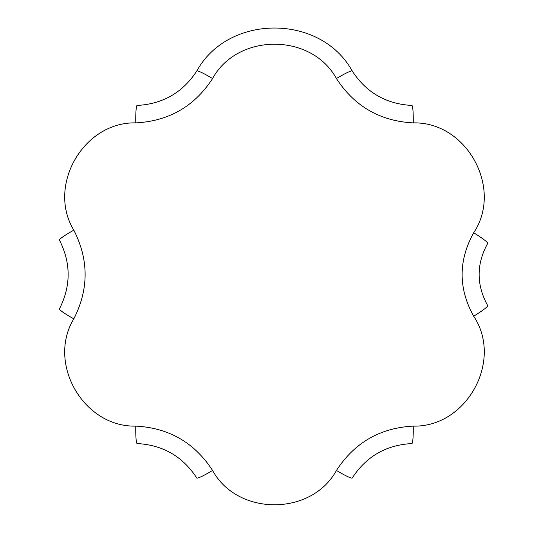 <?xml version="1.0" encoding="UTF-8"?>
<svg xmlns="http://www.w3.org/2000/svg" width="549" height="549" viewBox="0 0 549 549"><rect width="100%" height="100%" fill="white"/><g stroke="black" fill="none" stroke-linecap="round" stroke-linejoin="round"><path stroke-width="0.82" d="M487.711 243.365C476.271 264.083 476.271 284.835 487.711 305.635A19.489 1.867 -30.9 0 1 473.67 316.21C458.278 288.458 458.278 260.645 473.67 232.79A19.489 1.867 30.9 0 1 487.711 243.365C476.271 264.083 476.271 284.835 487.711 305.635A19.489 1.867 -30.9 0 1 473.67 316.21C458.278 288.458 458.278 260.645 473.67 232.79C503.33 188.396 466.78 121.645 413.246 122.887C380.121 121.13 354.517 106.348 336.434 78.534C311.386 32.755 237.566 32.83 212.573 78.534C194.49 106.348 168.886 121.13 135.761 122.887C83.592 121.686 46.747 185.651 73.827 230.155C88.876 259.718 88.876 289.289 73.827 318.845C46.706 363.431 83.681 427.321 135.761 426.113C168.893 427.87 194.497 442.652 212.573 470.466C237.621 516.245 311.441 516.17 336.434 470.466C354.524 442.652 380.128 427.87 413.246 426.113C466.643 427.376 503.392 360.727 473.67 316.21C503.392 360.727 466.643 427.376 413.246 426.113A19.489 1.832 88.5 0 1 411.874 443.558C386.167 444.964 366.286 456.445 352.225 477.994A19.489 1.832 31.5 0 1 336.434 470.466C354.524 442.652 380.128 427.87 413.246 426.113A19.489 1.832 88.5 0 1 411.874 443.558C386.167 444.964 366.286 456.445 352.225 477.994A19.489 1.832 31.5 0 1 336.434 470.466C311.441 516.17 237.621 516.245 212.573 470.466A19.489 1.832 148.5 0 1 196.782 477.994C182.707 456.439 162.827 444.958 137.133 443.558A19.489 1.832 91.5 0 1 135.761 426.113C168.893 427.87 194.497 442.652 212.573 470.466A19.489 1.832 148.5 0 1 196.782 477.994C182.707 456.439 162.827 444.958 137.133 443.558A19.489 1.832 91.5 0 1 135.761 426.113C83.681 427.321 46.706 363.431 73.827 318.845A19.489 1.832 28.5 0 1 59.416 308.936C71.047 285.967 71.047 263.012 59.416 240.064A19.489 1.832 -28.5 0 1 73.827 230.155C88.876 259.718 88.876 289.289 73.827 318.845A19.489 1.832 28.5 0 1 59.416 308.936C71.047 285.967 71.047 263.012 59.416 240.064A19.489 1.832 -28.5 0 1 73.827 230.155C46.747 185.651 83.592 121.686 135.761 122.887A19.489 1.832 88.5 0 1 137.133 105.442C162.84 104.035 182.728 92.555 196.782 71.006A19.489 1.832 31.5 0 1 212.573 78.534C194.49 106.348 168.886 121.13 135.761 122.887A19.489 1.832 88.5 0 1 137.133 105.442C162.84 104.035 182.728 92.555 196.782 71.006C228.357 13.67 320.705 13.746 352.225 71.006C366.3 92.561 386.18 104.042 411.874 105.442A19.489 1.832 91.5 0 1 413.246 122.887C380.121 121.13 354.517 106.348 336.434 78.534C311.386 32.755 237.566 32.83 212.573 78.534A19.489 1.832 31.5 0 0 196.782 71.006C228.357 13.67 320.705 13.746 352.225 71.006A19.489 1.832 148.5 0 0 336.434 78.534A19.489 1.832 148.5 0 1 352.225 71.006C366.3 92.561 386.18 104.042 411.874 105.442A19.489 1.832 91.5 0 1 413.246 122.887C466.78 121.645 503.33 188.396 473.67 232.79A19.489 1.867 30.9 0 1 487.711 243.365"/></g></svg>
